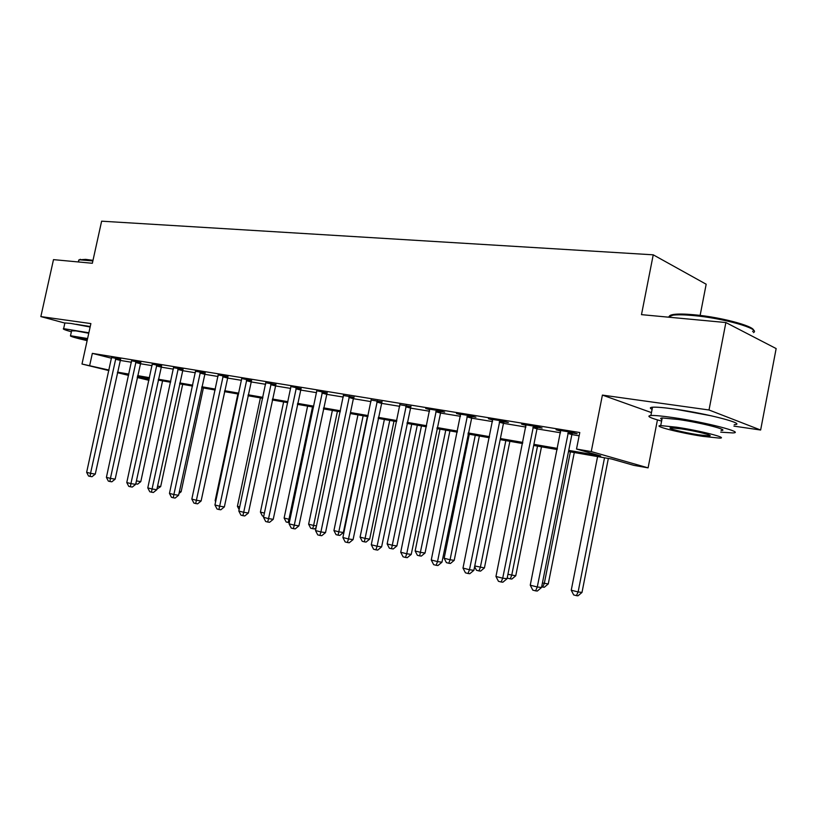 <?xml version="1.0" encoding="UTF-8"?>
<svg xmlns="http://www.w3.org/2000/svg" width="817" height="817" viewBox="0 0 817 817"><rect width="100%" height="100%" fill="white"/><g stroke="black" fill="none" stroke-linecap="round" stroke-linejoin="round"><path stroke-width="1.23" d="M90.238 326.534L76.216 324.288M711.893 415.935L675.69 409.235M148.939 380.303L137.246 377.505M700.128 315.423L706.174 284.224L653.232 254.822L101.625 221.182L92.352 263.268L53.493 259.632L40.85 316.587L64.87 323.083M653.232 254.822L641.488 314.647L725.874 322.541L776.15 348.573L760.637 430.028L709.013 409.991L602.405 395.091L591.253 451.576L648.095 467.865L633.89 465.373L611.565 459.011L568.499 451.525M733.932 426.127L760.637 430.028M657.44 419.907L648.095 467.865M725.874 322.541L709.013 409.991M568.734 450.381L600.72 455.927L576.516 449.033L579.784 432.53L92.341 353.373L111.561 358.244M120.089 360.389L131.455 362.258M140.248 363.708L152.115 365.659M161.02 367.119L173.408 369.151M182.446 370.642L195.386 372.766M204.546 374.268L218.057 376.494M227.361 378.016L241.475 380.334M250.921 381.886L265.668 384.307M275.258 385.89L290.678 388.422M300.411 390.015L316.547 392.671M326.432 394.294L343.324 397.072M354.118 396.97L353.373 398.686L371.051 401.627M381.253 403.302L399.779 406.345M410.144 408.051L429.558 411.237M440.108 412.973L460.471 416.313M471.184 418.079L492.559 421.592M504.375 421.368L503.466 423.339L525.893 427.066M536.994 428.884L560.564 432.765M572.84 432.51L571.869 434.573L579.13 435.808M572.533 433.02L577.18 433.776L573.105 432.55L556.06 429.773L560.728 431.09M537.657 427.322L542.12 428.057L537.964 426.821L521.583 424.146L526.066 425.432M504.109 421.848L508.399 422.542L504.171 421.306L488.413 418.743L492.722 419.989M471.817 416.568L475.954 417.242L471.664 416.006L456.489 413.535L460.635 414.719M440.72 411.492L444.703 412.136L440.353 410.91L425.739 408.52L429.732 409.654M410.747 406.59L399.942 404.762M381.835 401.872L371.214 400.054M353.935 397.317L343.487 395.51M326.994 392.916L316.679 390.74M300.962 388.657L290.821 386.533M275.789 384.552L265.842 382.785M251.442 380.569L241.618 378.506M227.872 376.719L218.231 374.993M205.047 372.991L195.549 371.286M182.937 369.386L173.582 367.691M161.511 365.883L152.289 364.198M140.718 362.493L131.629 360.818M120.548 359.194L111.592 357.54M108.886 370.581L81.996 364.025L90.881 323.583L40.85 316.587M81.996 364.025L108.998 370.06M92.341 353.373L89.707 365.352M576.516 449.033L591.253 451.576M128.596 375.391L117.403 372.664M137.358 376.994L149.041 379.854M557.225 449.554L533.685 445.459M522.594 443.529L500.188 439.628M489.301 437.728L467.957 434.021M457.244 432.152L436.911 428.619M426.382 426.78L406.989 423.41M396.633 421.603L378.128 418.386M367.946 416.609L350.279 413.535M340.25 411.788L323.389 408.857M313.514 407.132L297.398 404.333M287.686 402.638L272.275 399.952M262.706 398.288L247.98 395.724M238.544 394.08L224.45 391.629M215.167 390.015L201.676 387.667M192.526 386.073L179.607 383.827M170.579 382.254L158.212 380.099M149.317 378.547L137.47 376.484M117.525 372.133L128.882 374.104M137.654 375.626L149.511 377.679M158.406 379.221L170.773 381.365M179.801 382.938L192.71 385.175M201.87 386.768L215.361 389.106M224.655 390.71L238.748 393.161M248.174 394.795L262.911 397.348M272.48 399.013L287.89 401.678M297.602 403.363L313.718 406.161M323.593 407.867L340.464 410.798M350.493 412.534L368.15 415.598M378.342 417.364L396.848 420.571M407.203 422.369L426.597 425.728M437.126 427.557L457.469 431.09M468.172 432.939L489.516 436.646M500.413 438.535L522.819 442.416M533.899 444.346L557.449 448.421M560.278 430.457L560.176 430.998M525.872 424.85L525.77 425.381M602.405 395.091L651.466 412.605M568.448 431.784L537.28 586.984L530.253 585.197L560.646 430.518M567.774 433.347L571.869 434.573L541.528 587.505L537.28 586.984L535.605 590.854L532.796 590.129L530.253 585.197M541.528 587.505L537.31 591.048L535.605 590.854M597.584 456.58L571.246 590.221L578.119 591.947L582 592.417L608.338 458.46M582 592.417L577.976 595.818L576.424 595.634L578.119 591.947L604.519 457.786M576.424 595.634L573.677 594.939L571.246 590.221M533.491 426.086L502.71 578.191L495.96 576.475L525.995 424.871M537.943 426.821L537.004 428.843L507.04 578.732L502.71 578.191L501.148 582L498.452 581.306L495.96 576.475M507.04 578.732L502.884 582.215L501.148 582M499.871 420.612L469.479 569.735L462.994 568.081L492.661 419.438M499.238 422.113L503.466 423.339L473.88 570.307L469.479 569.735L468.029 573.493L465.435 572.829L462.994 568.081M473.88 570.307L469.785 573.718L468.029 573.493M467.518 415.332L437.514 561.596L431.264 560.013L460.574 414.199M472.073 416.129L441.966 562.198L437.514 561.596L436.166 565.303L433.664 564.67L431.264 560.013M441.966 562.198L437.943 565.538L436.166 565.303M542.427 582.981L548.258 583.951L574.29 452.526M548.258 583.951L544.296 587.27L542.713 587.076L544.296 583.45L570.389 451.852M542.713 587.076L541.671 586.82M507.929 574.3L515.752 575.791L541.487 446.817M515.752 575.791L511.861 579.049L510.247 578.844L511.728 575.26L537.515 446.123M510.247 578.844L507.694 578.201L507.306 577.425M474.748 565.967L484.43 567.917L509.869 441.313M484.43 567.917L480.59 571.124L478.956 570.909L480.345 567.366L505.835 440.608M478.956 570.909L476.495 570.286L474.616 566.63M436.37 410.257L406.733 553.773L400.718 552.241L429.681 409.164M440.955 411.074L411.237 554.396L406.733 553.773L405.477 557.429L403.067 556.806L400.718 552.241M411.237 554.396L407.274 557.664L405.477 557.429M469.295 434.246L444.152 558.266L450.075 559.757L454.211 560.329L479.365 436.002M454.211 560.329L450.433 563.475L448.778 563.25L450.075 559.757L475.269 435.287M448.778 563.25L446.409 562.647L444.152 558.266M669.47 317.272C668.684 315.883 670.206 314.923 674.035 314.392C678.416 313.851 684.86 313.953 693.388 314.708C722.892 317.149 760.433 327.872 752.58 331.416M753.417 332.601C761.505 328.996 723.004 318.007 692.745 315.495C684.013 314.719 677.405 314.606 672.922 315.158L668.092 317.139M720.717 432.162L732.635 432.918C746.248 432.755 705.622 422.195 672.922 417.558C662.107 415.996 654.764 415.312 650.894 415.506C646.206 416.006 649.77 417.865 661.596 421.072M734.217 424.636C747.872 424.248 707.287 413.555 674.576 409.082C663.751 407.571 656.398 406.948 652.517 407.213C649.791 407.458 649.658 408.173 652.099 409.358M661.923 419.407C660.136 418.58 660.228 418.1 662.209 417.967L678.212 419.468C701.65 422.808 730.725 430.345 721.043 430.498M702.834 436.36L719.573 438.116C729.234 438.116 700.128 430.661 676.701 427.22L660.718 425.596C651.639 425.749 679.907 432.928 702.834 436.36M681.48 428.894L671.094 427.832C665.181 427.914 683.492 432.571 698.321 434.787L709.023 435.9C715.181 435.88 696.523 431.11 681.48 428.894M79.198 259.847L85.581 259.367L93.005 260.337M92.872 260.94L79.474 259.796L78.595 260.899M88.859 332.785L63.634 328.659C62.306 328.924 64.88 329.966 71.365 331.794M90.136 327.004L70.865 323.43L64.89 322.95L64.778 323.481M71.569 330.865L75.991 330.895L88.757 333.254M87.593 338.544L70.497 335.736C69.67 336.236 75.215 337.881 87.133 340.658M87.511 338.953L77.809 337.411L87.215 340.28M406.345 405.365L377.076 546.226L371.275 544.745L399.891 404.313M410.961 406.202L381.621 546.869L377.076 546.226L375.912 549.831L373.594 549.238L371.275 544.745M381.621 546.869L377.73 550.076L375.912 549.831M377.393 400.647L348.491 538.954L342.895 537.525L371.173 399.625M382.039 401.504L353.077 539.608L348.491 538.954L347.399 542.508L345.162 541.937L342.895 537.525M353.077 539.608L349.237 542.764L347.399 542.508M349.462 396.092L320.907 531.938L315.505 530.56L343.457 395.111M348.89 397.46L353.373 398.686L325.523 532.613L320.907 531.938L319.896 535.441L317.742 534.89L315.505 530.56M325.523 532.613L321.745 535.707L319.896 535.441M322.49 391.69L294.283 525.157L289.065 523.83L316.72 391.118M327.168 392.589L298.92 525.852L294.283 525.157L293.344 528.619L291.26 528.088L289.065 523.83M298.92 525.852L295.203 528.895L293.344 528.619M296.428 387.442L268.558 518.611L263.523 517.335L290.852 386.89M301.126 388.351L273.225 519.326L268.558 518.611L267.69 522.032L265.678 521.512L263.523 517.335M273.225 519.326L269.559 522.308L267.69 522.032M440.006 429.15L415.148 550.985L420.867 552.415L425.054 553.007L449.912 430.876M425.054 553.007L421.327 556.091L419.652 555.866L445.776 430.161M419.652 555.866L417.375 555.284L415.148 550.985M411.717 424.227L387.146 543.938L392.671 545.327L396.899 545.94L421.47 425.923M396.899 545.94L393.232 548.963L391.537 548.728L417.293 425.197M391.537 548.728L389.331 548.166L387.146 543.938M384.378 419.468L360.083 537.137L365.424 538.474L369.682 539.108L393.988 421.143M369.682 539.108L366.067 542.079L364.362 541.834L389.77 420.408M364.362 541.834L362.227 541.293L360.083 537.137M357.948 414.873L333.928 530.56L339.086 531.857L343.375 532.5L367.405 416.517M343.375 532.5L339.821 535.421L338.095 535.176L363.156 415.771M338.095 535.176L336.032 534.645L333.928 530.56M332.366 410.42L308.622 524.197L313.616 525.454L337.421 411.298M316.128 527.588L314.422 528.987L310.695 528.221L308.622 524.197M312.686 528.732L313.616 525.454L316.475 525.893M271.234 383.336L243.701 512.29L238.83 511.054L265.811 382.448M275.942 384.256L248.388 513.015L243.701 512.29L242.894 515.66L240.954 515.159L238.83 511.054M248.388 513.015L244.773 515.946L242.894 515.66M307.611 406.11L284.122 518.039L288.963 519.255L312.502 406.958M289.31 522.676L286.164 522.002L284.122 518.039M288.105 522.492L288.963 519.255L289.994 519.418M246.867 379.364L219.661 506.172L214.942 504.977L241.648 378.853M251.585 380.293L224.358 506.908L219.661 506.172L218.915 509.502L217.036 509.022L214.942 504.977M224.358 506.908L220.804 509.788L218.915 509.502M283.632 401.933L260.409 512.075L264.412 513.086M263.738 516.303L262.42 515.976L260.409 512.075M223.286 375.524L196.397 500.259L191.832 499.095L218.21 374.686M228.014 376.463L201.105 500.995L196.397 500.259L195.712 503.538L193.895 503.078L191.832 499.095M201.105 500.995L197.602 503.834L195.712 503.538M260.398 397.889L237.42 506.305L239.708 506.877M239.136 509.614L237.42 506.305M200.451 371.796L173.878 494.53L169.456 493.407L195.539 371M205.179 372.746L178.596 495.276L173.878 494.53L173.245 497.767L171.478 497.318L169.456 493.407M178.596 495.276L175.134 498.064L173.245 497.767M237.87 393.968L215.147 500.698L215.821 500.872M215.647 501.669L215.147 500.698M178.331 368.191L152.064 488.975L147.785 487.892L173.561 367.415M183.069 369.141L156.793 489.74L152.064 488.975L151.482 492.181L149.777 491.742L147.785 487.892M156.793 489.74L153.382 492.477L151.482 492.181M201.962 497.012L224.706 391.67M156.895 364.699L130.924 483.603L126.778 482.541L152.268 363.943M161.623 365.659L135.653 484.369L130.924 483.603L130.393 486.769L128.739 486.34L126.778 482.541M135.653 484.369L132.283 487.065L130.393 486.769M179.413 491.477L181.129 491.752L203.382 387.963M181.129 491.752L178.984 493.488M136.102 361.308L110.428 478.384L106.404 477.363L131.619 360.573M140.83 362.268L115.156 479.16L110.428 478.384L109.948 481.509L108.334 481.101L106.404 477.363M115.156 479.16L111.837 481.816L109.948 481.509M115.932 358.02L90.544 473.329L86.643 472.328L111.582 357.305M120.65 358.98L95.272 474.105L90.544 473.329L90.105 476.413L88.542 476.015L86.643 472.328M95.272 474.105L91.994 476.719L90.105 476.413M157.569 486.105L160.663 486.615L182.681 384.358M160.663 486.615L156.925 489.097M136.398 480.896L140.79 481.622L162.573 380.855M140.79 481.622L137.634 484.154L135.765 483.848M136.286 481.458L135.867 483.868M568.223 432.173L572.308 433.408M533.266 426.464L537.433 427.7M532.837 427.618L537.004 428.843M499.657 420.98L503.895 422.215M467.314 415.7L471.613 416.936M466.895 416.813L471.195 418.038M436.166 410.614L440.516 411.85M435.757 411.707L440.108 412.932M406.151 405.712L410.543 406.948M405.753 406.784L410.154 408.01M377.199 400.994L381.641 402.219M376.821 402.035L381.253 403.261M349.278 396.429L353.751 397.654M322.307 392.027L326.81 393.243M321.929 393.038L326.443 394.254M296.244 387.769L300.779 388.994M295.887 388.769L300.421 389.985M271.06 383.663L275.615 384.868M270.703 384.644L275.258 385.849M246.703 379.68L251.268 380.896M246.346 380.651L250.921 381.856M223.123 375.83L227.708 377.035M222.775 376.78L227.371 377.985M200.298 372.103L204.893 373.308M199.961 373.042L204.556 374.237M178.177 368.498L182.783 369.692M177.851 369.417L182.457 370.601M156.741 364.995L161.347 366.179M156.415 365.904L161.031 367.088M135.949 361.604L140.565 362.779M135.632 362.493L140.248 363.667M115.789 358.306L120.405 359.48M115.473 359.184L120.089 360.358M670.063 317.323L670.389 315.648M709.187 435.012L709.023 435.9M662.209 417.967L660.718 425.596M650.894 415.506L652.517 407.213M674.035 314.392L672.922 315.158M78.361 261.961L78.81 259.959M71.651 330.507L70.497 335.736M63.634 328.659L64.89 322.95M80.301 259.285L79.474 259.796"/></g></svg>

